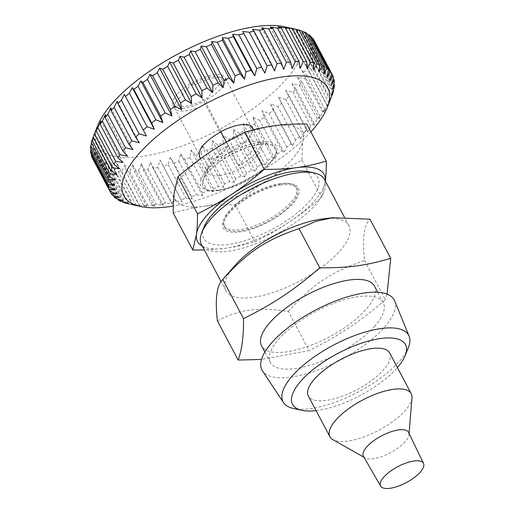<?xml version="1.0" encoding="UTF-8"?>
<svg xmlns="http://www.w3.org/2000/svg" width="514" height="514" viewBox="0 0 514 514"><rect width="100%" height="100%" fill="white"/><g stroke="black" fill="none" stroke-linecap="round" stroke-linejoin="round"><path stroke-width="0.39" stroke-dasharray="2.57 1.93" d="M316.065 410.609A63.884 23.817 152.1 0 0 396.917 368.082A63.884 23.817 152.1 0 0 397.386 367.549M389.651 352.945A46.009 17.148 -27.9 0 1 372.033 380.193A46.009 17.148 -27.9 0 1 326.049 400.4A46.009 17.148 -27.9 0 1 308.329 396.005M217.403 320.871C240.244 309.171 256.923 306.948 288.315 311.407L309.068 350.593L261.485 359.466M288.315 311.407C313.206 283.882 331.151 271.919 364.599 260.547C362.107 238.669 363.893 224.875 369.958 219.157M323.145 218.868A69.583 25.938 -27.9 0 1 348.922 225.64A69.583 25.938 -27.9 0 1 339.632 251.237A69.583 25.938 -27.9 0 1 275.228 291.798A69.583 25.938 -27.9 0 1 225.935 290.763A69.583 25.938 -27.9 0 1 234.814 265.635M364.599 260.547L385.346 299.733C358.162 322.927 340.217 334.89 309.068 350.593M387.081 294.137L385.346 299.733M408.379 347.515A71.093 26.503 -27.9 0 1 399.198 361.451A71.093 26.503 -27.9 0 1 293.314 408.437M394.649 300.908A74.826 27.891 -27.9 0 1 384.221 327.508A74.826 27.891 -27.9 0 1 316.181 370.697A74.826 27.891 -27.9 0 1 262.487 370.89M374.712 326.191A63.852 23.805 -27.9 0 1 315.615 363.417A63.852 23.805 -27.9 0 1 270.383 362.466A63.852 23.805 -27.9 0 1 315.673 311.548A63.852 23.805 -27.9 0 1 383.245 302.707A63.852 23.805 -27.9 0 1 374.712 326.191M374.43 286.06A63.852 23.805 -27.9 0 1 365.897 309.544A63.852 23.805 -27.9 0 1 306.8 346.77A63.852 23.805 -27.9 0 1 261.568 345.813M324.469 179.457A69.583 25.938 -27.9 0 1 315.178 205.047A69.583 25.938 -27.9 0 1 250.774 245.615A69.583 25.938 -27.9 0 1 201.475 244.574M203.968 227.137A64.674 24.107 152.1 0 0 238.014 242.627A64.674 24.107 152.1 0 0 309.357 201.514A64.674 24.107 152.1 0 0 308.651 171.715M411.977 397.797A46.009 17.148 -27.9 0 1 389.426 423.902A46.009 17.148 -27.9 0 1 347.625 441.147A46.009 17.148 -27.9 0 1 332.879 439.682M363.449 456.361A25.539 9.522 152.1 0 0 365.036 457.871A25.539 9.522 152.1 0 0 373.222 458.687A25.539 9.522 152.1 0 0 396.429 449.107A25.539 9.522 152.1 0 0 408.951 434.619A25.539 9.522 152.1 0 0 408.591 432.46M218.893 190.366A40.934 15.259 -27.9 0 1 203.126 186.46A40.934 15.259 -27.9 0 1 203.306 179.425A40.934 15.259 -27.9 0 1 232.161 153.821A40.934 15.259 -27.9 0 1 269.561 144.35A40.934 15.259 -27.9 0 1 275.472 148.154A40.934 15.259 -27.9 0 1 259.801 172.389A40.934 15.259 -27.9 0 1 218.893 190.366M219.574 175.647A30.287 11.289 152.1 0 0 249.849 162.34A30.287 11.289 152.1 0 0 261.446 144.402A30.287 11.289 152.1 0 0 257.071 141.588A30.287 11.289 152.1 0 0 229.398 148.597A30.287 11.289 152.1 0 0 208.041 167.551A30.287 11.289 152.1 0 0 207.913 172.749A30.287 11.289 152.1 0 0 219.574 175.647M226.276 142.063L228.242 145.777A30.287 11.289 152.1 0 0 206.487 170.063A30.287 11.289 152.1 0 0 206.589 170.243L200.499 158.742M199.124 156.14A30.287 11.289 152.1 0 0 199.201 156.275A30.287 11.289 152.1 0 0 199.965 157.168A30.287 11.289 152.1 0 0 200.486 157.586A30.287 11.289 152.1 0 0 201.661 158.235A30.287 11.289 152.1 0 0 202.394 158.511A30.287 11.289 152.1 0 0 203.949 158.89A30.287 11.289 152.1 0 0 204.88 159.025A30.287 11.289 152.1 0 0 206.776 159.128A30.287 11.289 152.1 0 0 207.881 159.109A30.287 11.289 152.1 0 0 210.072 158.935A30.287 11.289 152.1 0 0 210.689 158.865A30.287 11.289 152.1 0 0 211.318 158.775A30.287 11.289 152.1 0 0 213.753 158.325A30.287 11.289 152.1 0 0 215.115 158.016A30.287 11.289 152.1 0 0 217.737 157.31A30.287 11.289 152.1 0 0 219.176 156.86A30.287 11.289 152.1 0 0 221.913 155.903A30.287 11.289 152.1 0 0 223.397 155.331A30.287 11.289 152.1 0 0 226.186 154.155A30.287 11.289 152.1 0 0 227.676 153.474A30.287 11.289 152.1 0 0 230.445 152.105A30.287 11.289 152.1 0 0 230.812 151.913L238.278 166.009A30.287 11.289 152.1 0 0 260.026 141.723A30.287 11.289 152.1 0 0 259.93 141.543L253.698 129.772M174.619 108.126A29.471 10.987 -27.9 0 1 174.599 108.088A29.471 10.987 -27.9 0 1 174.554 107.991L175.737 102.093A25.989 9.689 152.1 0 0 207.425 97.866L206.242 103.764A29.471 10.987 -27.9 0 1 205.889 103.957A29.471 10.987 -27.9 0 1 201.751 106A29.471 10.987 -27.9 0 1 197.588 107.754A29.471 10.987 -27.9 0 1 193.502 109.18A29.471 10.987 -27.9 0 1 189.589 110.24A29.471 10.987 -27.9 0 1 185.952 110.902A29.471 10.987 -27.9 0 1 182.676 111.159A29.471 10.987 -27.9 0 1 179.836 111.005A29.471 10.987 -27.9 0 1 177.516 110.433A29.471 10.987 -27.9 0 1 175.762 109.469A29.471 10.987 -27.9 0 1 174.619 108.126M175.737 102.093L190.842 85.022L195.05 84.836A29.471 10.987 -27.9 0 1 195.404 84.643A29.471 10.987 -27.9 0 1 199.541 82.6A29.471 10.987 -27.9 0 1 203.705 80.846A29.471 10.987 -27.9 0 1 207.791 79.419A29.471 10.987 -27.9 0 1 211.704 78.359A29.471 10.987 -27.9 0 1 215.34 77.691A29.471 10.987 -27.9 0 1 218.617 77.434A29.471 10.987 -27.9 0 1 221.457 77.595A29.471 10.987 -27.9 0 1 222.433 77.768A29.471 10.987 -27.9 0 1 223.776 78.167A29.471 10.987 -27.9 0 1 225.53 79.13A29.471 10.987 -27.9 0 1 226.668 80.473A29.471 10.987 -27.9 0 1 226.693 80.512A29.471 10.987 -27.9 0 1 226.738 80.602L251.886 128.102L252.464 127.446M226.738 80.602L222.536 80.794A25.989 9.689 152.1 0 0 218.347 76.869A25.989 9.689 152.1 0 0 190.842 85.022M222.536 80.794L207.425 97.866M238.278 166.009L259.93 141.543M228.242 145.777L206.589 170.243M251.886 128.102A29.471 10.987 -27.9 0 1 231.39 151.264L230.812 151.913M231.39 151.264L206.242 103.764M220.198 132.329L195.05 84.836M174.554 107.991L199.702 155.491M177.028 94.396A29.471 10.987 152.1 0 0 173.089 105.235A29.471 10.987 152.1 0 0 204.276 101.155A29.471 10.987 152.1 0 0 225.183 77.659A29.471 10.987 152.1 0 0 204.302 77.216A29.471 10.987 152.1 0 0 177.028 94.396M97.705 125.602A115.342 42.996 152.1 0 0 158.428 153.223A115.342 42.996 152.1 0 0 285.668 79.901A115.342 42.996 152.1 0 0 284.403 26.754M294.316 28.945L295.833 29.324M301.782 30.949L297.182 30.153L302.039 31.431M306.813 33.288L301.769 32.568L307.321 34.252M310.848 36.269L305.387 35.588L311.645 37.779M313.855 39.861L308.002 39.192L315.018 42.007A125.577 46.813 -27.9 0 1 315.795 44.031L309.595 43.337L316.386 46.466A125.577 46.813 -27.9 0 1 316.656 48.74L310.141 47.995L316.669 51.445A125.577 46.813 -27.9 0 1 316.425 53.938L309.646 53.109L315.859 56.881A125.577 46.813 -27.9 0 1 315.108 59.579L308.104 58.628L313.977 62.74A125.577 46.813 -27.9 0 1 312.724 65.606L305.541 64.513L311.021 68.947A125.577 46.813 -27.9 0 1 309.28 71.966L301.969 70.701L307.038 75.455A125.577 46.813 -27.9 0 1 304.821 78.591L297.433 77.126L302.052 82.201A125.577 46.813 -27.9 0 1 299.392 85.427L291.971 83.731L296.122 89.115A125.577 46.813 -27.9 0 1 293.031 92.398L285.636 90.451L289.298 96.131A125.577 46.813 -27.9 0 1 285.816 99.44L278.492 97.223L281.653 103.185A125.577 46.813 -27.9 0 1 277.804 106.482L270.608 103.989L273.255 110.202A125.577 46.813 -27.9 0 1 269.079 113.465L262.056 110.671L264.183 117.128A125.577 46.813 -27.9 0 1 259.724 120.315L252.92 117.205L254.533 123.88A125.577 46.813 -27.9 0 1 249.83 126.971L243.289 123.54L244.388 130.402A125.577 46.813 -27.9 0 1 239.485 133.364L233.253 129.605L233.844 136.628A125.577 46.813 -27.9 0 1 228.801 139.429L222.909 135.343L223.018 142.5A125.577 46.813 -27.9 0 1 217.872 145.115L212.366 140.701L211.999 147.968A125.577 46.813 -27.9 0 1 206.801 150.371L201.706 145.629L200.903 152.966A125.577 46.813 -27.9 0 1 195.706 155.138L191.054 150.075L189.833 157.451A125.577 46.813 -27.9 0 1 184.68 159.366L180.498 154.001L178.891 161.383A125.577 46.813 -27.9 0 1 173.841 163.028L170.147 157.368L168.187 164.724A125.577 46.813 -27.9 0 1 163.285 166.08L160.092 160.137L157.83 167.442A125.577 46.813 -27.9 0 1 153.121 168.489L150.441 162.289L147.91 169.504A125.577 46.813 -27.9 0 1 143.438 170.243L141.279 163.799L138.523 170.899A125.577 46.813 -27.9 0 1 134.334 171.316L132.696 164.653L129.766 171.605A125.577 46.813 -27.9 0 1 125.904 171.702L124.773 164.846L121.722 171.625A125.577 46.813 -27.9 0 1 118.214 171.393L117.59 164.377L114.461 170.95A125.577 46.813 -27.9 0 1 111.352 170.397L111.217 163.246L108.062 169.594A125.577 46.813 -27.9 0 1 105.376 168.721L105.711 161.467L102.582 167.564A125.577 46.813 -27.9 0 1 100.346 166.382L101.123 159.051L98.071 164.878A125.577 46.813 -27.9 0 1 96.304 163.407L97.506 156.031L94.582 161.569A125.577 46.813 -27.9 0 1 93.304 159.815L94.891 152.427L92.141 157.669M91.595 154.759L93.297 148.283L90.772 153.204M91.017 149.233L92.751 143.624L90.49 148.231M91.569 143.31L93.246 138.51L91.293 142.789M93.227 137.02L94.788 132.991L93.182 136.936M261.613 27.82L283.651 69.441M310.854 131.886A115.342 42.996 -27.9 0 1 173.289 206.024M129.123 203.962A125.577 46.813 152.1 0 0 132.233 204.514L139.628 205.998L135.985 204.964A125.577 46.813 152.1 0 0 139.493 205.189L146.811 206.474L143.676 205.266A125.577 46.813 152.1 0 0 147.537 205.176L154.733 206.275L152.105 204.88A125.577 46.813 152.1 0 0 156.295 204.463L163.317 205.42L161.21 203.807A125.577 46.813 152.1 0 0 165.681 203.069L172.479 203.91L170.892 202.06A125.577 46.813 152.1 0 0 175.602 201.006L182.129 201.758L181.056 199.644A125.577 46.813 152.1 0 0 185.965 198.295L192.185 198.989L191.613 196.592A125.577 46.813 152.1 0 0 196.663 194.954L202.535 195.622L202.452 192.936A125.577 46.813 152.1 0 0 207.605 191.022L213.092 191.696L213.477 188.702A125.577 46.813 152.1 0 0 218.675 186.531L223.744 187.25L224.573 183.935A125.577 46.813 152.1 0 0 229.771 181.532L234.403 182.322L235.643 178.686A125.577 46.813 152.1 0 0 240.79 176.071L244.947 176.964L246.572 172.993A125.577 46.813 152.1 0 0 251.622 170.198L255.291 171.226L257.263 166.928A125.577 46.813 152.1 0 0 262.159 163.966L265.327 165.161L267.601 160.535A125.577 46.813 152.1 0 0 272.304 157.445L274.958 158.826L277.496 153.879A125.577 46.813 152.1 0 0 281.955 150.692L284.094 152.292L286.851 147.03A125.577 46.813 152.1 0 0 291.027 143.772L292.646 145.61L295.576 140.052A125.577 46.813 152.1 0 0 299.424 136.75L300.529 138.851L303.588 133.004A125.577 46.813 152.1 0 0 307.076 129.695L307.674 132.072L310.803 125.962A125.577 46.813 152.1 0 0 313.893 122.679L314.009 125.352L317.164 118.991A125.577 46.813 152.1 0 0 319.824 115.766L319.47 118.747L322.593 112.161A125.577 46.813 152.1 0 0 324.809 109.026L324.006 112.322L327.052 105.531A125.577 46.813 152.1 0 0 328.793 102.517L327.579 106.135L330.496 99.176A125.577 46.813 152.1 0 0 331.748 96.304M109.951 191.247L93.304 159.815M94.582 161.569L112.354 195.134M113.279 195.461L96.304 163.407M98.071 164.878L115.843 198.443M117.603 198.989L100.346 166.382M102.582 167.564L120.353 201.128M122.891 201.809L105.376 168.721M108.062 169.594L125.834 203.158M129.098 203.917L111.352 170.397M114.461 170.95L132.233 204.514M135.985 204.964L118.214 171.393M121.722 171.625L139.493 205.189M143.676 205.266L125.904 171.702M129.766 171.605L147.537 205.176M152.105 204.88L134.334 171.316M138.523 170.899L156.295 204.463M161.21 203.807L143.438 170.243M147.91 169.504L165.681 203.069M170.892 202.06L153.121 168.489M157.83 167.442L175.602 201.006M181.056 199.644L163.285 166.08M168.187 164.724L185.965 198.295M191.613 196.592L173.841 163.028M178.891 161.383L196.663 194.954M202.452 192.936L184.68 159.366M189.833 157.451L207.605 191.022M213.477 188.702L195.706 155.138M200.903 152.966L218.675 186.531M224.573 183.935L206.801 150.371M211.999 147.968L229.771 181.532M235.643 178.686L217.872 145.115M223.018 142.5L240.79 176.071M246.572 172.993L228.801 139.429M233.844 136.628L251.622 170.198M257.263 166.928L239.485 133.364M244.388 130.402L262.159 163.966M267.601 160.535L249.83 126.971M254.533 123.88L272.304 157.445M277.496 153.879L259.724 120.315M264.183 117.128L281.955 150.692M286.851 147.03L269.079 113.465M273.255 110.202L291.027 143.772M295.576 140.052L277.804 106.482M281.653 103.185L299.424 136.75M303.588 133.004L285.816 99.44M289.298 96.131L307.076 129.695M310.803 125.962L293.031 92.398M296.122 89.115L313.893 122.679M317.164 118.991L299.392 85.427M302.052 82.201L319.824 115.766M322.593 112.161L304.821 78.591M307.038 75.455L324.809 109.026M327.052 105.531L309.28 71.966M311.021 68.947L328.793 102.517M330.496 99.176L312.724 65.606M313.977 62.74L331.703 96.221M332.886 93.143L315.108 59.579M315.859 56.881L333.361 89.931M334.196 87.502L316.425 53.938M316.669 51.445L333.907 84.007M334.428 82.304L316.656 48.74M316.386 46.466L333.335 78.481M333.567 77.601L315.795 44.031M270.197 26.966L292.235 68.587M278.119 26.773L300.157 68.394M285.302 27.242L307.34 68.863M291.676 28.373L313.713 69.994M297.182 30.153L319.22 71.774M301.769 32.568L323.807 74.189M305.387 35.588L327.424 77.209M308.002 39.192L330.039 80.814M309.595 43.337L331.633 84.964M310.141 47.995L332.179 89.616M309.646 53.109L331.684 94.73M308.104 58.628L330.142 100.256M305.541 64.513L327.579 106.135M301.969 70.701L324.006 112.322M297.433 77.126L319.47 118.747M291.971 83.731L314.009 125.352M285.636 90.451L307.674 132.072M278.492 97.223L300.529 138.851M270.608 103.989L292.646 145.61M262.056 110.671L284.094 152.292M252.92 117.205L274.958 158.826M243.289 123.54L265.327 165.161M233.253 129.605L255.291 171.226M222.909 135.343L244.947 176.964M212.366 140.701L234.403 182.322M201.706 145.629L223.744 187.25M191.054 150.075L213.092 191.696M180.498 154.001L202.535 195.622M170.147 157.368L192.185 198.989M160.092 160.137L182.129 201.758M150.441 162.289L172.479 203.91M141.279 163.799L163.317 205.42M132.696 164.653L154.733 206.275M124.773 164.846L146.811 206.474M117.59 164.377L139.628 205.998M111.217 163.246L133.255 204.868M105.711 161.467L127.748 203.088M101.123 159.051L123.161 200.672M97.506 156.031L119.544 197.652M94.891 152.427L116.929 194.048M93.297 148.283L115.335 189.904M92.751 143.624L114.789 185.246M93.246 138.51L115.284 180.138M94.788 132.991L116.826 174.612M97.352 127.106L119.389 168.727M100.924 120.918L122.962 162.546M105.46 114.493L127.498 156.115M110.921 107.889L132.959 149.51M117.256 101.168L139.294 142.789M124.401 94.396L146.439 136.017M252.451 29.33L274.489 70.951M218.964 190.501A40.934 15.259 -27.9 0 1 209.114 190.398A40.934 15.259 -27.9 0 1 203.197 186.595A40.934 15.259 -27.9 0 1 218.874 162.353A40.934 15.259 -27.9 0 1 259.782 144.376A40.934 15.259 -27.9 0 1 275.543 148.289A40.934 15.259 -27.9 0 1 275.369 155.318A40.934 15.259 -27.9 0 1 218.964 190.501M173.205 213.034C183.44 209.911 193.348 207.72 202.94 206.455A71.632 26.702 -27.9 0 1 174.265 192.487A71.632 26.702 -27.9 0 1 209.982 152.125A71.632 26.702 -27.9 0 1 274.38 125.737A71.632 26.702 -27.9 0 1 303.061 139.705A71.632 26.702 -27.9 0 1 267.338 180.067A71.632 26.702 -27.9 0 1 202.94 206.455C212.52 205.163 223.288 204.591 235.258 204.752L254.86 241.773C244.625 244.895 234.718 247.086 225.126 248.346L204.334 249.971M259.885 142.115A42.566 15.87 152.1 0 0 211.254 165.804A42.566 15.87 152.1 0 0 207.193 189.974A42.566 15.87 152.1 0 0 246.084 180.118A42.566 15.87 152.1 0 0 276.095 153.493A42.566 15.87 152.1 0 0 259.885 142.115M235.258 204.752C246.328 195.153 257.026 186.923 267.338 180.067C277.637 173.179 289.196 166.575 302.001 160.252C301.975 152.131 302.322 145.282 303.061 139.705L306.691 124.035M325.311 181.044L321.603 197.273C310.533 206.872 299.835 215.103 289.517 221.958C279.224 228.846 267.666 235.451 254.86 241.773M302.001 160.252L321.603 197.273M202.31 246.148A71.632 26.702 152.1 0 0 225.126 248.346A71.632 26.702 152.1 0 0 289.517 221.958A71.632 26.702 152.1 0 0 325.24 181.596A71.632 26.702 152.1 0 0 325.304 181.031M282.07 183.999A42.566 15.87 -27.9 0 1 292.312 184.115A42.566 15.87 -27.9 0 1 268.269 222.009A42.566 15.87 -27.9 0 1 223.404 220.596A42.566 15.87 -27.9 0 1 282.07 183.999M280.541 183.582A40.934 15.259 152.1 0 0 224.136 218.765A40.934 15.259 152.1 0 0 223.956 225.8A40.934 15.259 152.1 0 0 267.267 220.127A40.934 15.259 152.1 0 0 296.302 187.494A40.934 15.259 152.1 0 0 290.384 183.691A40.934 15.259 152.1 0 0 280.541 183.582M281.248 184.924A40.934 15.259 152.1 0 0 240.34 202.901A40.934 15.259 152.1 0 0 224.669 227.143A40.934 15.259 152.1 0 0 267.98 221.47A40.934 15.259 152.1 0 0 297.015 188.837A40.934 15.259 152.1 0 0 281.248 184.924M383.245 302.707L377.713 292.267M270.383 362.466L264.851 352.026M348.922 225.64L344.354 217.017M225.935 290.763L221.091 281.621M408.951 434.619L409.048 433.411M365.036 457.871L363.976 457.274M208.041 167.551L203.306 179.425M257.071 141.588L269.561 144.35M206.487 170.063L207.913 172.749M260.026 141.723L261.446 144.402M218.347 76.869L222.433 77.768M173.089 105.235L174.599 108.088M225.183 77.659L226.693 80.512M275.369 155.318L276.095 153.493M209.114 190.398L207.193 189.974M224.136 218.765L223.404 220.596M290.384 183.691L292.312 184.115M223.956 225.8L224.669 227.143M296.302 187.494L297.015 188.837"/><path stroke-width="0.77" d="M397.386 367.549A63.884 23.817 152.1 0 0 405.173 355.553A63.884 23.817 152.1 0 0 337.846 353.426A63.884 23.817 152.1 0 0 301.763 410.307A63.884 23.817 152.1 0 0 316.065 410.609M363.976 457.274L332.879 439.682A46.009 17.148 -27.9 0 1 329.904 436.752L308.329 396.005A46.009 17.148 -27.9 0 1 314.478 379.081A46.009 17.148 -27.9 0 1 357.057 352.263A46.009 17.148 -27.9 0 1 389.651 352.945L411.226 393.698A46.009 17.148 -27.9 0 1 411.977 397.797L409.048 433.411M390.704 258.336L369.958 219.157L332.539 217.737L315.904 221.354L299.045 228.621C265.597 239.987 247.658 251.95 222.768 279.475C216.702 285.193 214.916 298.994 217.403 320.871L238.149 360.051C241.921 350.002 243.713 336.207 243.514 318.661C274.662 302.964 292.607 291.001 319.792 267.8C348.89 267.935 365.576 265.706 390.704 258.336L387.081 294.137M332.539 217.737L323.145 218.868A69.583 25.938 -27.9 0 0 234.814 265.635L222.53 279.738L222.768 279.475L243.514 318.661M261.485 359.466L238.149 360.051M299.045 228.621L319.792 267.8M301.763 410.307L293.314 408.437A71.093 26.503 -27.9 0 1 283.535 402.668A71.093 26.503 -27.9 0 1 333.464 345.145A71.093 26.503 -27.9 0 1 409.105 336.182A71.093 26.503 -27.9 0 1 408.379 347.515L405.173 355.553M283.535 402.668L262.487 370.89A74.826 27.891 -27.9 0 1 315.037 310.347A74.826 27.891 -27.9 0 1 394.649 300.908L409.105 336.182M264.851 352.026L261.568 345.813A63.852 23.805 -27.9 0 1 306.858 294.901A63.852 23.805 -27.9 0 1 374.43 286.06L377.713 292.267M221.091 281.621L201.475 244.574A69.583 25.938 -27.9 0 1 201.784 232.624A69.583 25.938 -27.9 0 1 250.838 189.088A69.583 25.938 -27.9 0 1 314.414 172.987A69.583 25.938 -27.9 0 1 324.469 179.457L344.354 217.017M314.414 172.987L308.651 171.715A64.674 24.107 152.1 0 0 249.56 186.678A64.674 24.107 152.1 0 0 203.968 227.137L201.784 232.624M389.933 488.3A24.248 9.04 152.1 0 0 414.04 477.744A24.248 9.04 152.1 0 0 423.51 463.403A24.248 9.04 152.1 0 0 397.797 466.648A24.248 9.04 152.1 0 0 380.656 486.096A24.248 9.04 152.1 0 0 389.933 488.3M329.904 436.752A46.009 17.148 -27.9 0 1 362.543 400.065A46.009 17.148 -27.9 0 1 411.226 393.698M423.51 463.403L408.591 432.46A25.539 9.522 152.1 0 0 381.504 435.878A25.539 9.522 152.1 0 0 363.449 456.361L380.656 486.096M200.499 158.742L199.124 156.14L199.702 155.491A29.471 10.987 -27.9 0 1 203.685 144.742A29.471 10.987 -27.9 0 1 220.198 132.329L220.776 131.674L226.276 142.063M253.698 129.772L252.464 127.446A30.287 11.289 152.1 0 0 252.387 127.318A30.287 11.289 152.1 0 0 251.622 126.418A30.287 11.289 152.1 0 0 251.102 126.007A30.287 11.289 152.1 0 0 249.926 125.358A30.287 11.289 152.1 0 0 249.194 125.082A30.287 11.289 152.1 0 0 247.639 124.696A30.287 11.289 152.1 0 0 246.707 124.568A30.287 11.289 152.1 0 0 244.812 124.465A30.287 11.289 152.1 0 0 243.707 124.478A30.287 11.289 152.1 0 0 241.516 124.651A30.287 11.289 152.1 0 0 240.269 124.818A30.287 11.289 152.1 0 0 237.834 125.262A30.287 11.289 152.1 0 0 236.472 125.577A30.287 11.289 152.1 0 0 233.851 126.283A30.287 11.289 152.1 0 0 232.412 126.733A30.287 11.289 152.1 0 0 229.674 127.684A30.287 11.289 152.1 0 0 228.19 128.256A30.287 11.289 152.1 0 0 225.402 129.432A30.287 11.289 152.1 0 0 223.911 130.119A30.287 11.289 152.1 0 0 221.142 131.488A30.287 11.289 152.1 0 0 220.776 131.674M294.361 28.951L284.403 26.754A115.342 42.996 152.1 0 0 179.013 53.443A115.342 42.996 152.1 0 0 97.705 125.602L93.182 136.936A125.577 46.813 -27.9 0 1 94.435 134.064L97.352 127.106L96.137 130.723A125.577 46.813 -27.9 0 1 97.878 127.71L100.924 120.918L100.121 124.215A125.577 46.813 -27.9 0 1 102.337 121.079L105.46 114.493L105.1 117.475A125.577 46.813 -27.9 0 1 107.767 114.249L110.921 107.889L111.03 110.561A125.577 46.813 -27.9 0 1 114.121 107.278L117.256 101.168L117.854 103.545A125.577 46.813 -27.9 0 1 121.343 100.236L124.401 94.396L125.506 96.491A125.577 46.813 -27.9 0 1 129.348 93.195L132.284 87.631L133.903 89.468A125.577 46.813 -27.9 0 1 138.073 86.211L140.836 80.949L142.976 82.548A125.577 46.813 -27.9 0 1 147.428 79.362L149.972 74.414L152.626 75.796A125.577 46.813 -27.9 0 1 157.329 72.705L159.603 68.079L162.771 69.274A125.577 46.813 -27.9 0 1 167.667 66.312L169.639 62.014L173.308 63.049A125.577 46.813 -27.9 0 1 178.358 60.247L179.984 56.277L184.141 57.17A125.577 46.813 -27.9 0 1 189.287 54.555L190.527 50.918L195.153 51.708A125.577 46.813 -27.9 0 1 200.357 49.305L201.18 45.99L206.255 46.71A125.577 46.813 -27.9 0 1 211.453 44.538L211.839 41.544L217.326 42.225A125.577 46.813 -27.9 0 1 222.478 40.304L222.395 37.618L228.267 38.287A125.577 46.813 -27.9 0 1 233.317 36.648L232.746 34.252L238.965 34.952A125.577 46.813 -27.9 0 1 243.874 33.596L242.801 31.482L249.329 32.234A125.577 46.813 -27.9 0 1 254.038 31.187L252.451 29.33L259.249 30.172A125.577 46.813 -27.9 0 1 263.721 29.433L261.613 27.82L268.629 28.778A125.577 46.813 -27.9 0 1 272.818 28.36L270.197 26.966L277.393 28.071A125.577 46.813 -27.9 0 1 281.254 27.974L278.119 26.773L285.437 28.052A125.577 46.813 -27.9 0 1 288.945 28.283L285.302 27.242L292.697 28.726A125.577 46.813 -27.9 0 1 295.807 29.279L294.316 28.945M295.833 29.324L299.097 30.082A125.577 46.813 -27.9 0 1 301.782 30.949L319.554 64.52A125.577 46.813 152.1 0 0 316.868 63.646L313.713 69.994L313.579 62.843A125.577 46.813 152.1 0 0 310.469 62.29L307.34 68.863L306.717 61.847A125.577 46.813 152.1 0 0 303.209 61.616L300.157 68.394L299.026 61.539A125.577 46.813 152.1 0 0 295.164 61.635L292.235 68.587L290.59 61.924A125.577 46.813 152.1 0 0 286.407 62.342L283.651 69.441L281.492 62.997L263.721 29.433M302.039 31.431L304.577 32.112A125.577 46.813 -27.9 0 1 306.813 33.288L324.585 66.859A125.577 46.813 152.1 0 0 322.349 65.676L319.22 71.774L319.554 64.52M307.321 34.252L309.081 34.798A125.577 46.813 -27.9 0 1 310.848 36.269L328.619 69.84A125.577 46.813 152.1 0 0 326.859 68.362L323.807 74.189L324.585 66.859M311.645 37.779L312.576 38.107A125.577 46.813 -27.9 0 1 313.855 39.861L331.626 73.431A125.577 46.813 152.1 0 0 330.348 71.671L327.424 77.209L328.619 69.84M281.492 62.997A125.577 46.813 152.1 0 0 277.02 63.736L274.489 70.951L271.81 64.751A125.577 46.813 152.1 0 0 267.1 65.798L264.838 73.104L261.645 67.161A125.577 46.813 152.1 0 0 256.737 68.516L254.783 75.879L251.089 70.212A125.577 46.813 152.1 0 0 246.039 71.857L244.433 79.24L240.25 73.875A125.577 46.813 152.1 0 0 235.097 75.789L233.876 83.165L229.225 78.109A125.577 46.813 152.1 0 0 224.027 80.274L223.217 87.611L218.129 82.87A125.577 46.813 152.1 0 0 212.931 85.273L212.565 92.539L207.058 88.125A125.577 46.813 152.1 0 0 201.912 90.74L202.021 97.898L196.13 93.811A125.577 46.813 152.1 0 0 191.079 96.613L191.677 103.635L185.438 99.883A125.577 46.813 152.1 0 0 180.542 102.839L181.641 109.7L175.101 106.269A125.577 46.813 152.1 0 0 170.397 109.36L172.01 116.035L165.206 112.926A125.577 46.813 152.1 0 0 160.747 116.119L162.874 122.576L155.851 119.775A125.577 46.813 152.1 0 0 151.675 123.039L154.322 129.258L147.126 126.759A125.577 46.813 152.1 0 0 143.278 130.055L146.439 136.017L139.114 133.807A125.577 46.813 152.1 0 0 135.625 137.109L139.294 142.789L131.899 140.849A125.577 46.813 152.1 0 0 128.808 144.126L132.959 149.51L125.538 147.814A125.577 46.813 152.1 0 0 122.872 151.039L127.498 156.115L120.109 154.65A125.577 46.813 152.1 0 0 117.892 157.785L122.962 162.546L115.65 161.274A125.577 46.813 152.1 0 0 113.909 164.294L119.389 168.727L112.206 167.635A125.577 46.813 152.1 0 0 110.953 170.507L116.826 174.612L109.816 173.661A125.577 46.813 152.1 0 0 109.064 176.36L115.284 180.138L108.505 179.302A125.577 46.813 152.1 0 0 108.261 181.795L114.789 185.246L108.274 184.5A125.577 46.813 152.1 0 0 108.544 186.775L115.335 189.904L109.135 189.21A125.577 46.813 152.1 0 0 109.912 191.234L92.141 157.669A125.577 46.813 -27.9 0 1 91.363 155.646L91.595 154.759M108.544 186.775L90.772 153.204A125.577 46.813 -27.9 0 1 90.503 150.936L91.017 149.233M108.261 181.795L90.49 148.231A125.577 46.813 -27.9 0 1 90.734 145.738L91.569 143.31M109.064 176.36L91.293 142.789A125.577 46.813 -27.9 0 1 92.045 140.097L93.227 137.02M268.629 28.778L286.407 62.342M173.289 206.024A115.342 42.996 -27.9 0 1 140.528 206.487A115.342 42.996 -27.9 0 1 205.671 103.796A115.342 42.996 -27.9 0 1 327.225 107.638A115.342 42.996 -27.9 0 1 312.326 130.248A115.342 42.996 -27.9 0 1 310.854 131.886M331.748 96.304L332.886 93.143A125.577 46.813 152.1 0 0 333.637 90.451L331.684 94.73L334.196 87.502A125.577 46.813 152.1 0 0 334.441 85.009L332.179 89.616L334.428 82.304A125.577 46.813 152.1 0 0 334.158 80.036L331.633 84.964L333.567 77.601A125.577 46.813 152.1 0 0 332.789 75.577L330.039 80.814L331.626 73.431M109.912 191.234L116.929 194.048L111.075 193.38A125.577 46.813 152.1 0 0 112.354 195.134L119.544 197.652L114.082 196.971A125.577 46.813 152.1 0 0 115.843 198.443L123.161 200.672L118.117 199.952A125.577 46.813 152.1 0 0 120.353 201.128L127.748 203.088L123.148 202.291A125.577 46.813 152.1 0 0 125.834 203.158L129.098 203.917M259.249 30.172L277.02 63.736M271.81 64.751L254.038 31.187M249.329 32.234L267.1 65.798M261.645 67.161L243.874 33.596M238.965 34.952L256.737 68.516M251.089 70.212L233.317 36.648M228.267 38.287L246.039 71.857M240.25 73.875L222.478 40.304M217.326 42.225L235.097 75.789M229.225 78.109L211.453 44.538M206.255 46.71L224.027 80.274M218.129 82.87L200.357 49.305M195.153 51.708L212.931 85.273M207.058 88.125L189.287 54.555M184.141 57.17L201.912 90.74M196.13 93.811L178.358 60.247M173.308 63.049L191.079 96.613M185.438 99.883L167.667 66.312M162.771 69.274L180.542 102.839M175.101 106.269L157.329 72.705M152.626 75.796L170.397 109.36M165.206 112.926L147.428 79.362M142.976 82.548L160.747 116.119M155.851 119.775L138.073 86.211M133.903 89.468L151.675 123.039M147.126 126.759L129.348 93.195M125.506 96.491L143.278 130.055M139.114 133.807L121.343 100.236M117.854 103.545L135.625 137.109M131.899 140.849L114.121 107.278M111.03 110.561L128.808 144.126M125.538 147.814L107.767 114.249M105.1 117.475L122.872 151.039M120.109 154.65L102.337 121.079M100.121 124.215L117.892 157.785M115.65 161.274L97.878 127.71M96.137 130.723L113.909 164.294M112.206 167.635L94.435 134.064M93.182 136.936L110.953 170.507M109.816 173.661L92.045 140.097M108.505 179.302L90.734 145.738M108.274 184.5L90.503 150.936M109.135 189.21L91.363 155.646M111.075 193.38L109.951 191.247M114.082 196.971L113.279 195.461M118.117 199.952L117.603 198.989M123.148 202.291L122.891 201.809M333.361 89.931L333.637 90.451M333.907 84.007L334.441 85.009M333.335 78.481L334.158 80.036M315.018 42.007L332.789 75.577M312.576 38.107L330.348 71.671M309.081 34.798L326.859 68.362M304.577 32.112L322.349 65.676M299.097 30.082L316.868 63.646M313.579 62.843L295.807 29.279M292.697 28.726L310.469 62.29M306.717 61.847L288.945 28.283M285.437 28.052L303.209 61.616M299.026 61.539L281.254 27.974M277.393 28.071L295.164 61.635M290.59 61.924L272.818 28.36M132.284 87.631L154.322 129.258M140.836 80.949L162.874 122.576M149.972 74.414L172.01 116.035M159.603 68.079L181.641 109.7M169.639 62.014L191.677 103.635M179.984 56.277L202.021 97.898M190.527 50.918L212.565 92.539M201.18 45.99L223.217 87.611M211.839 41.544L233.876 83.165M222.395 37.618L244.433 79.24M232.746 34.252L254.783 75.879M242.801 31.482L264.838 73.104M204.334 249.971L192.808 250.055L196.444 234.378C197.177 228.801 197.53 221.952 197.498 213.83L177.902 176.81C188.972 167.211 199.663 158.98 209.982 152.125C220.281 145.237 231.833 138.632 244.645 132.31C254.873 129.187 264.787 126.997 274.38 125.737C283.953 124.439 294.728 123.874 306.691 124.035L326.294 161.055C326.326 169.17 325.972 176.019 325.24 181.596M177.902 176.81L174.265 192.487C173.533 198.063 173.179 204.913 173.205 213.034L192.808 250.055M197.498 213.83C210.31 207.515 221.862 200.91 232.161 194.016C242.479 187.16 253.171 178.936 264.241 169.331C276.211 169.492 286.985 168.926 296.559 167.628C306.151 166.369 316.065 164.172 326.294 161.055M244.645 132.31L264.241 169.331M325.304 181.031A71.632 26.702 152.1 0 0 296.559 167.628A71.632 26.702 152.1 0 0 232.161 194.016A71.632 26.702 152.1 0 0 196.444 234.378A71.632 26.702 152.1 0 0 202.31 246.148M327.225 107.638L331.659 96.516M140.528 206.487L130.562 204.289"/></g></svg>
